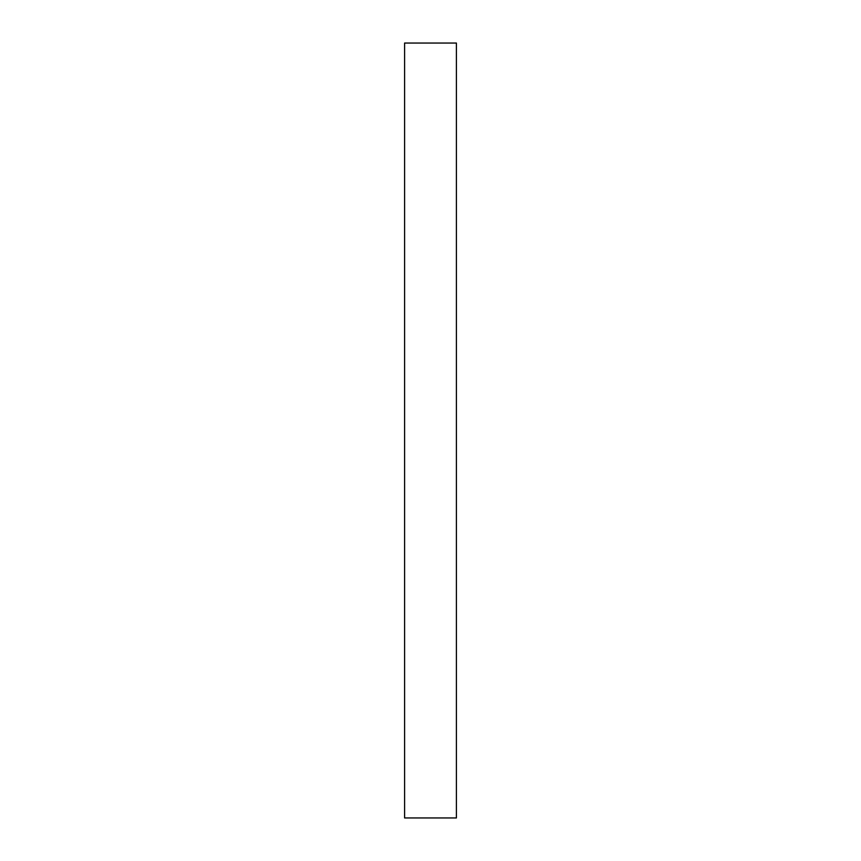 <?xml version="1.0" encoding="UTF-8"?>
<svg xmlns="http://www.w3.org/2000/svg" width="861" height="861" viewBox="0 0 861 861"><rect width="100%" height="100%" fill="white"/><g stroke="black" fill="none" stroke-linecap="round" stroke-linejoin="round"><path stroke-width="1.29" d="M404.595 430.5L404.595 43.05L456.405 43.05L456.405 817.95L404.595 817.95L404.595 430.5"/></g></svg>
